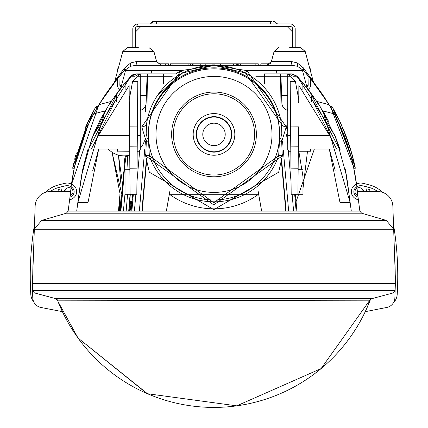 <?xml version="1.0" encoding="UTF-8"?>
<svg xmlns="http://www.w3.org/2000/svg" width="428" height="428" viewBox="0 0 428 428"><rect width="100%" height="100%" fill="white"/><g stroke="black" fill="none" stroke-linecap="round" stroke-linejoin="round"><path stroke-width="0.64" d="M279.564 134.413A65.564 65.564 0 0 0 214 68.849A65.564 65.564 0 0 0 148.436 134.413A65.564 65.564 0 0 0 214 199.972A65.564 65.564 0 0 0 279.564 134.413A65.564 65.564 0 0 1 214 199.972A65.564 65.564 0 0 1 148.436 134.413M214 151.78A17.366 17.366 0 0 1 197.228 129.914A17.366 17.366 0 0 1 222.683 119.375A17.366 17.366 0 0 1 214 151.78M214 123.189A11.219 11.219 0 0 0 202.781 134.413A11.219 11.219 0 0 0 214 145.632A11.219 11.219 0 0 0 225.219 134.413A11.219 11.219 0 0 0 214 123.189M295.753 199.245L295.834 199.983M296.888 211.122L296.058 201.674L314.366 149.008M302.965 176.62L298.83 151.245L302.965 176.62M132.172 199.967L132.257 199.106M131.112 211.122L131.942 201.674L129.775 200.662M122.092 195.532L112.056 152.224L119.99 193.595L119.54 211.122L119.92 194.419M123.836 173.34L126.03 155.776M261.61 211.122L257.913 190.166L261.61 211.122M286.048 125.367A37.825 37.825 0 0 1 287.744 128.807M166.39 211.116L170.087 190.166M295.288 194.264L296.058 201.674M307.502 151.245L302.965 188.689M131.942 201.674L132.712 194.264M120.862 183.633L118.481 155.145L122.879 186.362M285.77 211.122L281.201 158.916M261.652 211.122L257.95 190.134M166.348 211.116L170.05 190.134M142.23 211.122L146.799 158.911M126.158 211.122L127.571 194.285M125.035 193.306L123.398 211.122M130.31 194.285L128.972 211.122L130.315 194.285M129.598 211.122L130.594 201.064M121.268 194.81L119.99 211.122M123.976 170.114L120.584 211.122L122.285 193.349L123.505 172.008M124.083 163.683L124.067 163.822A35.305 0.653 95 0 1 124.521 167.888A35.305 0.653 95 0 1 120.851 211.122M118.46 211.122L119.792 195.88M119.915 195.949L119.861 195.65M129.738 156.033L127.635 155.851L126.998 169.295M131.417 201.444L130.069 211.122L131.423 201.449M157.873 94.866L182.526 73.033L214 65.318L245.474 73.033L281.453 124.157A68.084 68.084 0 0 0 146.547 124.157A10.085 4.034 7.8 0 1 141.732 126.865L146.306 141.668L145.75 155.958A2.52 1.081 -18.1 0 1 149.345 155.787L148.511 140.737L148.805 140.325L147.162 137.944L146.178 133.402L146.547 124.157M145.75 155.958L213.775 204.937L282.25 155.958L281.694 141.668L286.268 126.865A10.085 4.034 172.2 0 1 281.453 124.157L281.822 133.402L280.838 137.944L279.195 140.325L279.709 140.582A10.085 1.011 75 0 1 279.516 139.849M280.838 137.944A10.085 5.575 -101.8 0 0 281.694 141.668L279.489 140.737L278.655 155.787L213.786 202.738L149.345 155.787A68.421 68.421 0 0 0 278.655 155.787A2.52 1.081 -161.9 0 1 282.25 155.958M151.228 70.684L152.09 73.894L175.662 73.894L135.874 73.894L130.898 76.179L93.095 135.59L88.746 149.008L116.603 94.588L116.662 98.049L91.389 149.008L98.36 135.59L129.122 85.498L129.245 99.628L132.578 81.588L137.388 76.27L172.211 76.286M264.434 73.894L291.618 73.894L264.434 73.894L264.434 83.519M292.918 73.942L291.618 73.894L296.62 76.195L302.874 83.497L302.874 90.292M292.126 73.894L297.102 76.179L307.197 88.12L297.102 76.179L292.126 73.894M152.09 73.894L136.382 73.894L131.38 76.195L135.045 76.254L138.993 74.023L140.256 73.916L138.993 74.959L138.993 74.023M131.011 76.184L135.992 73.894L133.884 74.204M88.815 123.687L93.652 113.934L105.186 110.841L77.81 202.663L87.986 202.663L98.708 149.008L92.758 170.638L98.708 149.008L87.986 202.663M287.744 95.637L281.624 95.594L280.864 73.894L281.624 95.594L281.217 83.979L280.319 83.979M147.681 83.979L146.783 83.979L146.114 103.212A7.565 7.565 0 0 1 140.512 110.253L140.256 107.931M329.293 149.008L335.167 170.296L329.293 149.008L335.167 170.296L329.293 149.008L335.167 170.296L329.293 149.008L335.167 170.296L329.293 149.008L335.167 170.296L329.293 149.008L340.014 202.663L350.19 202.663L322.814 110.841L328.142 120.562M125.062 82.989L122.954 85.493L125.051 83M78.709 195.794L82.839 168.825L81.598 175.368L76.698 211.116L81.636 175.154L91.613 139.014L108.552 105.32L119.305 90.008L130.898 76.179L124.452 83.706M346.985 178.947L348.724 191.439L345.171 168.857L346.402 175.368L351.302 211.116L346.402 175.368L345.171 168.857L346.402 175.368L351.302 211.116L346.402 175.368L336.547 139.426L319.807 105.887L309.171 90.624L297.102 76.179L303.088 83.16M304.383 84.701L302.366 82.315M334.685 134.74L340.094 149.532M82.829 168.857L87.906 149.532M93.315 134.74L99.858 120.562M92.823 170.333L98.708 149.008L92.823 170.333M300.563 80.207L302.676 82.679M349.515 197.511L345.171 168.857L346.402 175.368M79.014 193.424L81.283 177.267M302.901 82.941L302.526 82.502L302.901 82.941M302.066 81.957L300.595 80.245L302.066 81.957M75.686 161.5L74.515 166.727L88.045 125.34L93.646 113.934L105.186 110.841L104.523 111.986M102.864 114.929L101.404 117.609M100.457 119.401L109.787 103.389L124.532 83.61M124.436 83.728L130.898 76.179L135.874 73.894L132.322 74.937M303.056 83.123L318.213 103.389L328.485 121.242L325.136 114.929M325.039 114.752L323.643 112.28M282.689 154.433L278.671 172.216L213.856 209.602L149.329 172.216L145.29 154.294M255.842 76.286L290.612 76.27L295.422 81.588L298.755 99.628L298.878 85.498L329.64 135.59L336.611 149.008L311.338 98.049L311.402 95.99L311.306 101.677M311.338 98.049L311.402 95.99M311.397 94.588L339.254 149.008L334.905 135.59L296.989 76.184M214 283.357L395.552 283.357L393.685 229.75L34.315 229.75L32.448 283.357M356.952 188.213L356.781 186.918M353.63 167.428L356.417 184.227L353.464 166.626M393.685 229.75A10.085 10.085 -2 0 0 393.632 229.055L392.861 206.168A15.13 15.13 0 0 0 377.737 191.567L357.385 191.567C352.72 145.349 334.792 105.026 303.607 70.593L314.104 83.021L303.607 70.593A5.045 1.744 139.4 0 1 303.971 68.619L297.273 62.889L291.596 61.584A5.045 0.54 -90 0 0 292.115 65.318L160.57 65.318M351.891 159.756L351.613 158.654M331.893 109.44L330.978 107.824L353.485 166.711M338.109 121.381L334.348 113.934L346.455 141.545M353.614 167.343L353.063 164.748M351.554 158.414L340.672 126.972M346.445 141.524L339.388 124.099M351.217 157.108L350.939 156.07M330.999 107.867L334.354 113.934L329.143 104.705L314.061 82.973L313.173 81.181L302.735 67.073M348.167 146.644L348.531 147.788M350.628 154.92L350.874 155.819M347.145 143.551L343.807 134.44M348.606 148.029L350.516 154.503M310.691 78.87L329.148 104.721M308.39 76.163L308.155 75.89M356.417 184.227L353.485 166.727L355.031 166.727L350.479 148.987M333.984 110.082L332.716 107.824L330.946 107.776M306.919 87.066A2.52 2.52 0 0 0 308.176 84.84L308.01 75.719L302.778 69.705M339.859 125.163L339.227 123.783M334.322 113.928L335.547 116.239M34.315 229.75L34.315 229.75A10.085 10.085 0 0 1 34.368 229.055M88.131 125.185L76.387 158.654M91.1 118.914L88.773 123.783M88.141 125.163L87.328 126.972M96.166 109.338L97.022 107.835M82.433 139.095L87.922 125.645M75.178 163.678L74.948 164.716M88.013 121.803L72.969 166.727L74.515 166.727L74.199 168.258L74.499 166.808L72.953 166.808L72.653 168.236L73.723 163.255M75.269 163.287L75.349 162.929M76.789 157.097L76.965 156.429M117.309 78.87L98.857 104.705L93.646 113.934L97.44 107.112M79.239 148.532L78.672 150.383M78.137 152.202L77.869 153.144M77.372 154.92L76.671 157.536M94.171 112.955L96.145 109.375M88.045 125.334L86.386 125.334L95.588 107.289L97.311 107.332M93.678 113.928L92.234 116.641M85.734 130.652L88.045 125.34L86.386 125.34M70.615 191.567C75.28 145.349 93.208 105.026 124.393 70.593L113.896 83.021L98.857 104.705L71.583 184.227L98.857 104.705L111.066 101.436L98.857 104.705L97.798 106.502M97.274 107.401L96.974 107.877M71.048 188.213L71.219 186.918M71.583 184.227L98.857 104.705L71.583 184.227L74.499 166.808M119.845 75.89L119.519 76.275M114.827 81.181L122.809 51.408L153.898 51.408L156.621 61.584L136.404 61.584L130.727 62.889L124.029 68.619L114.827 81.181L113.902 83.021L124.393 70.593L120.011 75.697L124.393 70.593L181.065 70.631L141.732 126.865M361.66 213.214L66.34 213.214L68.132 211.127L70.7 191.567L50.263 191.567A15.13 15.13 0 0 0 35.139 206.168L34.342 229.055L41.644 220.42L386.356 220.425L361.66 213.214L359.868 211.127L68.132 211.127L69.62 199.86A10.149 10.149 0 0 0 74.638 196.875A7.709 7.709 0 0 0 73.712 185.591A13.53 13.53 0 0 0 69.743 183.441A7.565 7.565 0 0 0 65.741 183.2A129.919 129.919 0 0 0 57.935 185.094A27.74 27.74 0 0 0 45.619 192.3A27.74 27.74 0 0 1 57.935 185.094A27.74 27.74 0 0 0 45.619 192.3M357.3 191.567L359.868 211.127L358.771 211.127M286.268 126.865L246.935 70.631L303.607 70.593L297.481 66.297L303.607 70.593M393.562 229.055L386.356 220.425M66.34 213.214L41.644 220.42M34.497 224.62A311.498 311.498 0 0 0 30.8 294.432A311.498 311.498 0 0 1 34.497 224.62A311.498 311.498 0 0 0 30.8 294.432A311.498 311.498 0 0 1 34.497 224.62A311.498 311.498 0 0 0 30.8 294.432A311.498 311.498 0 0 1 34.497 224.62L35.139 206.168M61.546 186.752L61.552 186.897A25.215 25.215 0 0 0 50.306 191.567L58.925 191.567A17.874 17.874 0 0 1 58.716 189.481A125.479 125.479 0 0 1 61.22 188.812A15.349 15.349 0 0 0 61.482 191.567L63.328 191.567L66.115 188.802A4.034 4.034 0 0 1 71.824 188.823A4.034 4.034 0 0 1 70.187 195.505A4.034 4.034 0 0 0 69.711 187.699M393.541 302.591A12.61 12.61 0 0 0 397.2 294.432A311.498 311.498 0 0 0 393.503 224.62A311.498 311.498 0 0 1 397.2 294.432A311.498 311.498 0 0 0 393.503 224.62A311.498 311.498 0 0 1 397.2 294.432A311.498 311.498 0 0 0 393.503 224.62L392.861 206.168M366.454 186.752L366.448 186.897A25.215 25.215 0 0 1 377.694 191.567L369.075 191.567A17.874 17.874 0 0 0 369.284 189.481A125.479 125.479 0 0 0 366.78 188.812A15.349 15.349 0 0 1 366.518 191.567L364.672 191.567L361.885 188.802A4.034 4.034 0 0 0 356.176 188.823A4.034 4.034 0 0 0 357.813 195.505A4.034 4.034 0 0 1 358.29 187.699M122.954 85.493L125.811 82.106M82.839 168.825L81.598 175.368L82.839 168.825L81.598 175.368L77.826 202.663M78.886 194.414L76.698 211.116L78.886 194.419M131.642 75.446L130.904 76.173M351.201 210.341L346.364 175.154L345.155 168.782M305.046 85.493L303.768 83.963M247.074 73.894A68.084 68.084 0 0 0 239.717 70.363M169.29 194.697L258.71 194.697M158.414 70.631L181.065 70.631L175.651 73.894M124.05 68.592L124.029 68.619A5.045 1.744 40.6 0 1 124.393 70.593L130.519 66.297L124.393 70.593L125.479 70.663L120.803 88.12M151.234 70.695L157.504 70.636M58.604 187.523A127.394 127.394 0 0 1 65.623 185.8A7.062 7.062 0 0 1 70.229 186.367A11.01 11.01 0 0 1 72.155 187.582A5.184 5.184 0 0 1 72.781 195.168A7.629 7.629 0 0 1 69.978 197.099L70.09 196.222L71.802 194.526L70.09 196.222M69.486 211.127L68.132 211.127M356.198 194.526L357.91 196.222L358.022 197.099A7.629 7.629 0 0 1 355.219 195.168A5.184 5.184 0 0 1 355.845 187.582A11.01 11.01 0 0 1 357.771 186.367A7.062 7.062 0 0 1 362.377 185.8A127.394 127.394 0 0 1 369.396 187.523M354.288 185.591A13.53 13.53 0 0 1 358.257 183.441A7.565 7.565 0 0 1 360.932 183.04A7.565 7.565 0 0 0 358.247 183.446A13.53 13.53 0 0 0 354.288 185.591A7.709 7.709 0 0 0 353.362 196.875A10.149 10.149 0 0 0 358.38 199.86L359.868 211.127M245.474 73.033L246.935 70.631L270.084 70.631M351.046 209.174L350.43 204.525M147.136 73.894L146.376 95.594L147.136 73.894M125.126 90.292L125.126 83.497L131.38 76.195M281.624 95.594L281.886 103.212A7.565 7.565 0 0 0 287.488 110.253L287.744 107.947L287.744 110.322M137.388 76.27L138.993 74.959L138.993 135.59L140.256 135.59L140.256 149.987L140.256 74.178M287.744 74.178L289.007 74.023L289.007 74.959L287.744 74.178L287.744 149.987L287.744 135.59L289.007 135.59L289.007 74.959L290.612 76.27M296.62 76.195L292.955 76.254L289.007 74.023M140.256 95.637L146.376 95.594M148.484 139.849A10.085 1.011 -75 0 1 148.291 140.582L148.805 140.325M147.162 137.944A10.085 5.575 -78.2 0 1 146.306 141.668L148.511 140.737A65.901 65.901 0 0 0 152.106 156.038M289.649 47.669L300.322 47.669L289.649 47.669M246.935 70.631L214 65.318L268.522 65.318M160.548 65.318L161.495 65.318L160.548 65.318M182.526 73.033L181.065 70.631L214 65.318L135.885 65.318A5.045 0.54 -90 0 0 136.404 61.584M138.351 47.669L127.678 47.669L138.351 47.669M306.496 85.493L308.101 85.493M334.354 113.934L322.814 110.841L334.354 113.934M121.504 85.493L119.915 85.493M88.746 149.008L117.561 149.008L117.561 151.245L117.523 149.008M116.603 94.588L116.726 101.629M117.561 151.121L129.7 151.245M310.477 149.008L310.439 151.245L310.439 149.008L339.254 149.008M100.355 121.017L99.515 121.242M327.645 121.017L328.485 121.242M129.855 169.317L125.035 169.274L125.035 194.285L136.821 194.285L137.805 81.636L132.578 81.588M298.145 169.317L302.965 169.274L302.965 194.285L291.179 194.285L290.195 81.636L295.422 81.588M298.728 102.688L298.878 85.498M290.591 126.907L298.514 126.838L298.321 148.998M290.96 168.862L298.15 168.798L298.343 146.788L290.767 146.852M129.122 85.498L129.85 168.798L137.04 168.862M297.925 194.285L298.3 151.245L310.439 151.245M130.075 194.285L129.85 168.798M287.488 110.253A7.565 7.565 0 0 1 281.886 103.212A7.565 7.565 0 0 0 287.488 110.253A7.565 7.565 0 0 1 281.886 103.212M145.445 111.729L145.445 106.058A7.565 7.565 0 0 0 146.114 103.212M89.81 118.08L93.154 111.606M95.503 107.433L91.48 114.806M75.943 154.369L76.344 152.93M87.173 123.585L87.654 122.547M87.307 123.291L86.028 126.116M75.665 155.385L74.67 159.248M97.365 107.235L95.621 107.235L90.672 116.379M87.649 122.574L87.81 122.231M89.506 118.711L89.784 118.144M91.426 118.235L95.926 109.761M72.953 166.808L93.251 111.478M95.187 107.995L94.112 109.905M87.767 122.301L88.131 121.531M85.102 128.229L86.932 124.088M89.532 118.652L89.366 118.984M90.538 116.635L89.671 118.369M89.762 118.187L88.478 120.819M354.277 163.255L352.057 154.369L354.277 163.255M351.656 152.93L342.898 128.229L351.656 152.93M339.869 121.531L338.19 118.08L339.869 121.531M347.194 139.116L340.271 122.403L348.034 141.524L345.819 135.446M339.805 121.413L333.385 109.006M351.147 151.212L355.031 166.727L332.749 107.877L331.946 106.476L330.181 106.476M332.497 107.433L334.846 111.606M353.341 159.307L350.345 148.532M340.399 122.665L340.271 122.387M340.651 123.2L341.068 124.088M338.366 118.433L339.821 121.44M353.801 168.236L355.347 168.236L354.09 162.431M339.789 121.381L336.06 113.934M350.446 148.885L348.034 141.524M340.287 126.078L339.982 125.404M344.235 135.532L344.037 135.023M343.326 133.226L343.053 132.557M345.589 134.836L340.849 123.655M343.395 129.433L346.477 137.174M354.86 165.914L351.158 151.245L355.031 166.727L354.694 165.138L355.031 166.727L353.485 166.727M350.184 148.029L351.147 151.202M349.633 146.269L349.12 144.707M339.73 121.279L339.062 119.883M338.709 119.161L338.029 117.786M336.831 115.416L334.322 110.692M333.915 109.959L336.381 114.549M350.313 148.452L350.564 149.276M343.416 133.456L342.93 132.252M343.663 130.069L345.369 134.28L343.663 130.069M345.722 135.195L345.894 135.628L345.722 135.195M335.236 112.377L336.552 114.875M346.445 141.513L346.322 141.165M124.944 69.989L125.907 69.069M130.727 62.889L130.519 66.297L135.885 65.318M292.115 65.318L297.481 66.297L297.273 62.889M268.522 64.901L268.522 63.804L270.105 63.804L270.4 63.478M260.829 65.318L260.829 63.804L268.522 63.804M212.898 65.318L212.898 63.804L213.898 63.804L213.898 65.318M205.205 65.318L205.205 63.804L212.898 63.804M200.775 65.318L200.775 63.804L205.205 63.804M193.082 65.318L193.082 63.804L200.775 63.804M238.027 65.318L238.027 63.804L237.519 63.804L237.519 65.318M220.479 65.318L220.479 63.804L237.519 63.804M258.261 65.318L258.261 63.804L238.246 63.804L238.246 65.318M157.895 63.804L168.509 63.804L168.509 65.318M190.514 65.318L190.514 63.804L193.082 63.804M170.494 65.318L170.494 63.804L190.514 63.804M216.049 65.318L216.049 63.804L220.479 63.804M236.256 65.318L236.256 63.804L233.56 63.804L233.56 65.318M192.536 65.318L192.536 63.804M214.102 65.318L214.102 63.804L216.049 63.804M129.732 155.096A21.432 21.432 0 0 1 108.856 149.591L108.273 149.008M144.498 140.737A21.432 21.432 0 0 1 140.256 148.425M147.542 73.932A2.52 2.52 0 0 0 147.13 74.039M132.808 36.209L132.803 28.981A5.045 5.045 0 0 1 137.848 23.92L150.458 23.92M277.542 23.92L290.152 23.92A5.045 5.045 0 0 1 295.197 28.965L295.197 47.669M271.491 21.4L153.481 21.4L156.509 21.4L153.481 21.4L156.509 21.4L153.481 21.4L156.509 21.4L156.509 23.92M294.673 26.723L294.994 27.553M137.04 25.637A2.52 0.851 -90 0 1 137.848 23.92L290.13 23.92M294.999 27.569L295.17 28.467L294.999 27.569M136.441 24.123L137.361 23.947L136.441 24.123M135.612 24.444L136.436 24.123M119.867 89.297A5.045 5.045 0 0 1 117.326 84.83L117.433 78.725M310.584 78.747L310.696 84.792A5.045 5.045 0 0 1 308.123 89.281M117.572 70.946L117.588 70.09A5.045 5.045 0 0 1 118.583 67.169M309.39 67.084A5.045 5.045 0 0 1 310.428 70.053L310.444 71.016M121.081 87.087A2.52 2.52 0 0 1 119.845 84.872L120.011 75.697M133.124 27.199L133.927 25.792M132.808 47.669L132.803 28.986M137.848 23.92L140.978 23.92L137.848 23.92M287.022 26.445L292.677 32.095M135.328 47.669L135.328 28.965A2.52 2.52 0 0 1 137.848 26.445L290.152 26.445A2.52 2.52 0 0 1 292.672 28.965L292.677 47.669M135.328 32.095L140.978 26.445M370.065 185.094A27.74 27.74 0 0 1 382.381 192.3A27.74 27.74 0 0 0 370.065 185.094A129.919 129.919 0 0 0 362.842 183.323A50.434 50.434 0 0 0 362.19 183.189A7.565 7.565 0 0 0 360.927 183.04A7.565 7.565 0 0 1 362.259 183.2A129.919 129.919 0 0 1 370.065 185.094M363.072 191.567A4.034 4.034 0 0 0 361.885 188.802L364.672 191.567M358.257 183.441A7.565 7.565 0 0 1 360.932 183.04M394.611 256.308A308.973 308.973 0 0 1 395.226 273.936M393.503 224.62A311.498 311.498 0 0 1 397.2 294.432M370.685 298.878A167.61 167.61 0 0 1 365.255 311.659L370.188 300.183L213.636 300.483L57.47 300.183A2.52 2.52 0 0 0 56.576 299.038A2.52 2.52 0 0 1 57.47 300.183L62.397 311.659L40.928 307.465A10.085 10.085 0 0 1 32.779 297.92L32.271 283.357M146.841 393.45L77.971 337.976L57.978 301.483A167.61 167.61 144.1 0 0 74.081 332.358M77.885 337.853A167.61 167.61 144.1 0 1 76.96 336.558M395.381 283.357L394.873 297.92A10.085 10.085 0 0 1 386.725 307.465L365.255 311.659A167.61 167.61 144.1 0 1 79.48 340.025M370.595 299.113L321.091 368.604L236.748 405.846L147.478 393.728L77.971 337.976L72.626 330.111M32.571 290.575L32.319 283.357L395.338 283.357L395.081 290.575L393.22 292.918L34.438 292.918L32.571 290.575L395.081 290.575M371.755 298.69L393.22 292.918M365.255 311.659L386.725 307.465M55.902 298.69L34.438 292.918M62.397 311.659L40.928 307.465M55.768 298.658L371.884 298.658M64.928 191.567A4.034 4.034 0 0 1 66.115 188.802L63.328 191.567M30.8 294.432A12.61 12.61 0 0 0 33.668 301.724M33.389 256.308A308.973 308.973 0 0 0 32.774 273.936M55.79 298.653L57.464 300.178M271.999 134.413A57.999 57.999 0 0 0 214 76.414A57.999 57.999 0 0 0 156.001 134.413A57.999 57.999 0 0 0 214 192.407A57.999 57.999 0 0 0 271.999 134.413M214 175.031A40.623 40.623 0 0 1 173.377 134.413A40.623 40.623 0 0 1 214 93.791A40.623 40.623 0 0 1 254.623 134.413A40.623 40.623 0 0 1 214 175.031M214 113.586A20.822 20.822 0 0 0 193.178 134.413A20.822 20.822 0 0 0 214 155.236A20.822 20.822 0 0 0 234.822 134.413A20.822 20.822 0 0 0 214 113.586M205.13 149.773A17.741 17.741 0 0 1 214 116.673A17.741 17.741 0 0 1 231.136 139.004A17.741 17.741 0 0 1 205.13 149.773M256.372 134.413A42.372 42.372 0 0 0 214 92.041A42.372 42.372 0 0 0 171.628 134.413A42.372 42.372 0 0 0 214 176.785A42.372 42.372 0 0 0 256.372 134.413M282.555 141.374L282.908 145.402M283.299 149.918L288.654 211.122M286.123 211.122L281.49 158.146M287.744 140.785L287.45 140.812A34.556 34.556 0 0 0 286.305 134.515M293.603 211.122L292.131 194.285M291.077 182.221L288.349 151.063M287.744 144.161L287.45 140.812M294.662 194.285L296.133 211.122M286.359 127.581A37.075 37.075 0 0 1 287.744 130.808M141.877 211.122L146.51 158.146M145.445 141.374L145.033 146.071M144.766 149.158L139.346 211.122M133.338 194.285L131.867 211.122M134.397 211.127L135.869 194.285M136.923 182.221L139.651 151.063M128.71 211.122A35.305 0.653 -85 0 1 130.101 194.285M124.072 163.747L124.821 158.285L124.067 163.822M148.441 133.905A65.564 65.564 0 0 1 148.436 133.402A65.564 65.564 0 0 1 214 67.843A65.564 65.564 0 0 1 279.564 133.402A65.564 65.564 0 0 1 279.559 133.905M279.195 140.325L279.489 140.737A65.901 65.901 0 0 1 275.894 156.038M163.566 83.53L163.566 73.894M258.624 194.21A75.424 75.424 0 0 1 169.376 194.21M138.993 73.894L138.993 74.959M289.007 74.959L289.007 73.894M287.744 149.987L289.007 151.245L289.007 135.59L290.666 135.59M137.334 135.59L138.993 135.59L138.993 151.245L140.256 149.987M314.104 83.021L313.173 81.181L305.191 51.408L274.102 51.408L271.379 61.584L266.505 65.318M291.596 61.584L271.379 61.584M316.934 101.436L329.143 104.705L316.934 101.436M93.668 135.59L93.095 135.59M334.332 135.59L334.905 135.59M109.787 103.389L110.686 103.148M318.213 103.389L317.314 103.148M298.439 135.59L329.64 135.59M129.561 135.59L98.36 135.59M137.409 126.907L129.486 126.838M137.233 146.852L129.657 146.788M255.853 65.318L255.853 63.804M240.654 65.318L240.654 63.804M165.722 65.318L165.722 63.804M188.106 65.318L188.106 63.804M172.907 65.318L172.907 63.804M270.485 23.92L270.485 21.4M127.635 155.851L125.554 156.669L127.651 155.851M302.521 70.668L307.197 88.12M147.981 105.523L147.542 73.894M278.617 47.679L274.102 51.408L278.73 47.674M300.633 47.679L305.191 51.408L300.681 47.679M153.898 51.408L149.024 47.669L153.898 51.408M156.621 61.584L161.495 65.318M127.319 47.679L122.809 51.408L127.437 47.674M116.694 101.677L116.598 95.995M276.772 70.684L275.91 73.894M289.007 151.245L290.805 151.245M138.993 151.245L137.195 151.245M97.819 106.476L96.054 106.476M74.199 168.236L72.653 168.236M332.716 107.824L330.978 107.824M280.019 105.507L280.458 73.894M295.127 28.152L295.026 27.67L295.127 28.152M294.255 26.033L294.015 25.723L294.255 26.033M293.892 25.578L293.244 24.979M133.156 27.108L135.114 24.728M134.932 24.851L134.371 25.311M134.355 25.327L133.884 25.846M133.873 25.862L133.327 26.729M152.106 21.732L150.501 23.92L153.481 21.4L152.55 21.544M277.499 23.92L274.519 21.4L277.499 23.92M292.399 24.45L291.377 24.07M137.035 23.989L136.553 24.091M135.713 24.396L135.387 24.562M133.322 26.745L132.953 27.745M294.79 26.991L294.646 26.68M294.411 26.263L292.843 24.696M276.493 23.92L275.562 22.203L273.508 21.4M150.501 23.92L152.24 21.668"/></g></svg>
